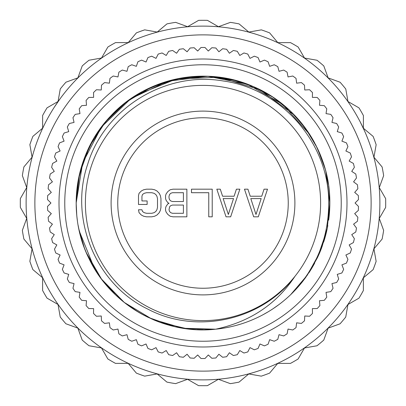 <?xml version="1.0" encoding="UTF-8"?>
<svg xmlns="http://www.w3.org/2000/svg" width="406" height="406" viewBox="0 0 406 406"><rect width="100%" height="100%" fill="white"/><g stroke="black" fill="none" stroke-linecap="round" stroke-linejoin="round"><path stroke-width="0.61" d="M345.704 98.485L346.303 99.308M346.562 99.668L346.866 100.094M346.947 100.206L347.531 101.028M347.754 101.343L348.221 102.018M348.328 102.17L348.729 102.748M363.573 128.809L363.999 129.742M364.471 130.788L360.355 122.211M41.138 131.671L41.549 130.742M41.757 130.285L42.447 128.763M42.594 128.448L42.934 127.728M43.016 127.55L43.305 126.941M43.427 126.692L43.549 126.433M60.327 98.445L54.358 107.123M47.045 107.834L58.053 101.48L60.261 88.96A182.7 182.7 0 0 1 65.939 82.195L77.886 77.85L82.23 65.909A182.7 182.7 0 0 1 89 60.23L101.515 58.028L107.874 47.02A182.7 182.7 0 0 1 115.522 42.605L128.235 42.605L136.406 32.871A182.7 182.7 0 0 1 144.703 29.851L157.218 32.059L166.957 23.888A182.7 182.7 0 0 1 175.656 22.355L187.602 26.705L198.61 20.351A182.7 182.7 0 0 1 207.441 20.356L218.448 26.71L230.39 22.366A182.7 182.7 0 0 1 239.088 23.898L248.822 32.069L261.342 29.866A182.7 182.7 0 0 1 269.64 32.886L277.811 42.625L290.518 42.625A182.7 182.7 0 0 1 298.166 47.045L304.52 58.053L317.04 60.261A182.7 182.7 0 0 1 323.805 65.939L328.149 77.886L340.091 82.23A182.7 182.7 0 0 1 345.77 89L347.972 101.515L358.98 107.874A182.7 182.7 0 0 1 363.395 115.522L363.395 128.235L373.129 136.406A182.7 182.7 0 0 1 376.149 144.703L373.941 157.218L382.112 166.957A182.7 182.7 0 0 1 383.645 175.656L379.295 187.602L385.649 198.61A182.7 182.7 0 0 1 385.644 207.441L379.29 218.448L383.634 230.39A182.7 182.7 0 0 1 382.102 239.088L373.931 248.822L376.134 261.342A182.7 182.7 0 0 1 373.114 269.64L363.375 277.811L363.375 290.518A182.7 182.7 0 0 1 358.955 298.166L347.947 304.52L345.739 317.04A182.7 182.7 0 0 1 340.061 323.805L328.114 328.149L323.77 340.091A182.7 182.7 0 0 1 317 345.77L304.485 347.972L298.126 358.98A182.7 182.7 0 0 1 290.478 363.395L277.765 363.395L269.594 373.129A182.7 182.7 0 0 1 261.297 376.149L248.782 373.941L239.043 382.112A182.7 182.7 0 0 1 230.344 383.645L218.398 379.295L207.39 385.649A182.7 182.7 0 0 1 198.559 385.644L187.552 379.29L175.61 383.634A182.7 182.7 0 0 1 166.912 382.102L157.178 373.931L144.658 376.134A182.7 182.7 0 0 1 136.36 373.114L128.189 363.375L115.482 363.375A182.7 182.7 0 0 1 107.834 358.955L101.48 347.947L88.96 345.739A182.7 182.7 0 0 1 82.195 340.061L77.85 328.114L65.909 323.77A182.7 182.7 0 0 1 60.23 317L58.028 304.485L47.02 298.126A182.7 182.7 0 0 1 42.605 290.478L42.605 277.765L32.871 269.594A182.7 182.7 0 0 1 29.851 261.297L32.059 248.782L23.888 239.043A182.7 182.7 0 0 1 22.355 230.344L26.705 218.398L20.351 207.39A182.7 182.7 0 0 1 20.356 198.559L26.71 187.552L22.366 175.61A182.7 182.7 0 0 1 23.898 166.912L32.069 157.178L29.866 144.658A182.7 182.7 0 0 1 32.886 136.36L42.625 128.189L42.625 115.482A182.7 182.7 0 0 1 47.045 107.834M202.975 379.884A176.884 176.884 0 0 0 379.884 203.025A176.884 176.884 0 0 0 203.025 26.116A176.884 176.884 0 0 0 26.116 202.975A176.884 176.884 0 0 0 202.975 379.884M202.98 371.13A168.13 168.13 0 0 1 34.87 202.98A168.13 168.13 0 0 1 203.02 34.87A168.13 168.13 0 0 1 371.13 203.02A168.13 168.13 0 0 1 202.98 371.13M358.478 199.579L355.057 203L358.478 206.421A155.513 155.513 0 0 1 358.336 210.435L354.687 213.607L357.859 217.256A155.513 155.513 0 0 1 357.437 221.255L353.58 224.163L356.488 228.025A155.513 155.513 0 0 1 355.788 231.983L351.733 234.612L354.367 238.667A155.513 155.513 0 0 1 353.398 242.57L349.165 244.914L351.51 249.142A155.513 155.513 0 0 1 350.271 252.963L345.887 255.009L347.932 259.388A155.513 155.513 0 0 1 346.425 263.113L341.913 264.849L343.643 269.361A155.513 155.513 0 0 1 341.882 272.974L337.259 274.385L338.675 279.008A155.513 155.513 0 0 1 336.66 282.49L331.951 283.581L333.042 288.29A155.513 155.513 0 0 1 330.794 291.62L326.018 292.376L326.774 297.151A155.513 155.513 0 0 1 324.298 300.318L319.481 300.739L319.903 305.556A155.513 155.513 0 0 1 317.213 308.545L312.381 308.626L312.468 313.462A155.513 155.513 0 0 1 309.575 316.254L304.749 316L304.495 320.826A155.513 155.513 0 0 1 301.414 323.415L296.619 322.826L296.025 327.622A155.513 155.513 0 0 1 292.777 329.987L288.032 329.063L287.108 333.808A155.513 155.513 0 0 1 283.698 335.94L279.029 334.686L277.78 339.355A155.513 155.513 0 0 1 274.228 341.243L269.66 339.67L268.082 344.237A155.513 155.513 0 0 1 264.413 345.876L259.962 343.983L258.074 348.434A155.513 155.513 0 0 1 254.298 349.81L249.989 347.617L247.792 351.921A155.513 155.513 0 0 1 243.93 353.032L239.789 350.54L237.297 354.687A155.513 155.513 0 0 1 233.364 355.519L229.405 352.748L226.634 356.707A155.513 155.513 0 0 1 222.65 357.265L218.895 354.225L215.85 357.98A155.513 155.513 0 0 1 211.841 358.265L208.308 354.966L205.01 358.503A155.513 155.513 0 0 1 200.99 358.503L197.692 354.966L194.159 358.265A155.513 155.513 0 0 1 190.15 357.98L187.105 354.225L183.35 357.265A155.513 155.513 0 0 1 179.366 356.707L176.595 352.748L172.636 355.519A155.513 155.513 0 0 1 168.703 354.687L166.211 350.54L162.07 353.032A155.513 155.513 0 0 1 158.208 351.921L156.011 347.617L151.702 349.81A155.513 155.513 0 0 1 147.926 348.434L146.038 343.983L141.587 345.876A155.513 155.513 0 0 1 137.918 344.237L136.34 339.67L131.772 341.243A155.513 155.513 0 0 1 128.22 339.355L126.971 334.686L122.302 335.94A155.513 155.513 0 0 1 118.892 333.808L117.968 329.063L113.223 329.987A155.513 155.513 0 0 1 109.975 327.622L109.381 322.826L104.586 323.415A155.513 155.513 0 0 1 101.505 320.826L101.251 316L96.425 316.254A155.513 155.513 0 0 1 93.532 313.462L93.619 308.626L88.787 308.545A155.513 155.513 0 0 1 86.097 305.556L86.519 300.739L81.702 300.318A155.513 155.513 0 0 1 79.226 297.151L79.982 292.376L75.206 291.62A155.513 155.513 0 0 1 72.958 288.29L74.049 283.581L69.34 282.49A155.513 155.513 0 0 1 67.325 279.008L68.741 274.385L64.118 272.974A155.513 155.513 0 0 1 62.357 269.361L64.087 264.849L59.575 263.113A155.513 155.513 0 0 1 58.068 259.388L60.113 255.009L55.729 252.963A155.513 155.513 0 0 1 54.49 249.142L56.835 244.914L52.602 242.57A155.513 155.513 0 0 1 51.633 238.667L54.267 234.612L50.212 231.983A155.513 155.513 0 0 1 49.512 228.025L52.42 224.163L48.563 221.255A155.513 155.513 0 0 1 48.141 217.256L51.313 213.607L47.664 210.435A155.513 155.513 0 0 1 47.522 206.421L50.943 203L47.522 199.579A155.513 155.513 0 0 1 47.664 195.565L51.313 192.393L48.141 188.744A155.513 155.513 0 0 1 48.563 184.745L52.42 181.837L49.512 177.975A155.513 155.513 0 0 1 50.212 174.017L54.267 171.388L51.633 167.333A155.513 155.513 0 0 1 52.602 163.43L56.835 161.086L54.49 156.858A155.513 155.513 0 0 1 55.729 153.037L60.113 150.991L58.068 146.612A155.513 155.513 0 0 1 59.575 142.887L64.087 141.151L62.357 136.639A155.513 155.513 0 0 1 64.118 133.026L68.741 131.615L67.325 126.992A155.513 155.513 0 0 1 69.34 123.51L74.049 122.419L72.958 117.71A155.513 155.513 0 0 1 75.206 114.38L79.982 113.624L79.226 108.849A155.513 155.513 0 0 1 81.702 105.682L86.519 105.261L86.097 100.444A155.513 155.513 0 0 1 88.787 97.455L93.619 97.374L93.532 92.538A155.513 155.513 0 0 1 96.425 89.746L101.251 90L101.505 85.174A155.513 155.513 0 0 1 104.586 82.585L109.381 83.174L109.975 78.378A155.513 155.513 0 0 1 113.223 76.013L117.968 76.937L118.892 72.192A155.513 155.513 0 0 1 122.302 70.06L126.971 71.314L128.22 66.645A155.513 155.513 0 0 1 131.772 64.757L136.34 66.33L137.918 61.763A155.513 155.513 0 0 1 141.587 60.124L146.038 62.016L147.926 57.566A155.513 155.513 0 0 1 151.702 56.19L156.011 58.383L158.208 54.079A155.513 155.513 0 0 1 162.07 52.968L166.211 55.46L168.703 51.313A155.513 155.513 0 0 1 172.636 50.481L176.595 53.252L179.366 49.293A155.513 155.513 0 0 1 183.35 48.735L187.105 51.775L190.15 48.02A155.513 155.513 0 0 1 194.159 47.735L197.692 51.034L200.99 47.497A155.513 155.513 0 0 1 205.01 47.497L208.308 51.034L211.841 47.735A155.513 155.513 0 0 1 215.85 48.02L218.895 51.775L222.65 48.735A155.513 155.513 0 0 1 226.634 49.293L229.405 53.252L233.364 50.481A155.513 155.513 0 0 1 237.297 51.313L239.789 55.46L243.93 52.968A155.513 155.513 0 0 1 247.792 54.079L249.989 58.383L254.298 56.19A155.513 155.513 0 0 1 258.074 57.566L259.962 62.016L264.413 60.124A155.513 155.513 0 0 1 268.082 61.763L269.66 66.33L274.228 64.757A155.513 155.513 0 0 1 277.78 66.645L279.029 71.314L283.698 70.06A155.513 155.513 0 0 1 287.108 72.192L288.032 76.937L292.777 76.013A155.513 155.513 0 0 1 296.025 78.378L296.619 83.174L301.414 82.585A155.513 155.513 0 0 1 304.495 85.174L304.749 90L309.575 89.746A155.513 155.513 0 0 1 312.468 92.538L312.381 97.374L317.213 97.455A155.513 155.513 0 0 1 319.903 100.444L319.481 105.261L324.298 105.682A155.513 155.513 0 0 1 326.774 108.849L326.018 113.624L330.794 114.38A155.513 155.513 0 0 1 333.042 117.71L331.951 122.419L336.66 123.51A155.513 155.513 0 0 1 338.675 126.992L337.259 131.615L341.882 133.026A155.513 155.513 0 0 1 343.643 136.639L341.913 141.151L346.425 142.887A155.513 155.513 0 0 1 347.932 146.612L345.887 150.991L350.271 153.037A155.513 155.513 0 0 1 351.51 156.858L349.165 161.086L353.398 163.43A155.513 155.513 0 0 1 354.367 167.333L351.733 171.388L355.788 174.017A155.513 155.513 0 0 1 356.488 177.975L353.58 181.837L357.437 184.745A155.513 155.513 0 0 1 357.859 188.744L354.687 192.393L358.336 195.565A155.513 155.513 0 0 1 358.478 199.579M59.007 203A143.993 143.993 0 0 0 203 346.993A143.993 143.993 0 0 0 346.993 203A143.993 143.993 0 0 0 203 59.007A143.993 143.993 0 0 0 59.007 203M64.767 203A138.233 138.233 0 0 1 203 64.767A138.233 138.233 0 0 1 341.233 203A138.233 138.233 0 0 1 203 341.233A138.233 138.233 0 0 1 64.767 203M76.729 214.87L76.171 203A126.829 126.829 0 0 0 77.318 220.027M78.206 225.645A126.829 126.829 0 0 0 82.849 243.615M84.255 247.564A126.829 126.829 0 0 0 84.255 247.569L86.29 252.649M86.376 252.847A126.829 126.829 0 0 0 88.731 258.028M91.314 263.098A126.829 126.829 0 0 0 97.151 272.873M100.815 278.125A126.829 126.829 0 0 0 102.551 280.429M107.489 286.443A126.829 126.829 0 0 0 111.33 290.65M115.35 294.67A126.829 126.829 0 0 0 115.355 294.675L105.707 284.362M119.552 298.512A126.829 126.829 0 0 0 142.902 314.686M153.153 319.623A126.829 126.829 0 0 0 171.043 325.739M174.778 326.652A126.829 126.829 0 0 0 175.93 326.906M185.973 328.682A126.829 126.829 0 0 0 192.845 329.423M208.689 329.702A126.829 126.829 0 0 0 215.627 329.2L183.192 328.276L152.057 319.152L124.256 302.424L101.607 279.191M294.67 290.65A126.829 126.829 0 0 0 302.16 282.079M308.849 272.873A126.829 126.829 0 0 0 314.686 263.098M317.269 258.033A126.829 126.829 0 0 0 321.745 247.564M323.623 242.194A126.829 126.829 0 0 0 327.794 225.645M328.682 220.027A126.829 126.829 0 0 0 329.322 214.368M329.352 213.998A126.829 126.829 0 0 0 329.829 203L329.454 212.754M76.298 208.689L76.171 203A126.829 126.829 0 0 1 290.65 111.33M294.995 115.695L294.685 115.365A126.829 126.829 0 0 1 314.686 142.902M317.269 147.972A126.829 126.829 0 0 1 327.794 180.355M328.682 185.973A126.829 126.829 0 0 1 329.829 203L329.469 212.587M327.809 225.538L327.718 226.056M326.891 230.156L321.963 246.975M319.903 252.197L319.41 253.349M317.385 257.79L309.098 272.492M305.535 277.648L302.414 281.759M302.196 282.028L290.65 294.67L305.825 277.252L317.588 257.363M286.448 298.512L286.174 298.75M277.668 305.52L278.146 305.175M278.973 304.561L272.873 308.849M261.413 315.579L263.073 314.701M244.326 322.907L242.194 323.623M241.296 323.912L242.189 323.623M231.222 326.652L225.65 327.789M225.645 327.794L220.027 328.682M77.358 220.321L77.313 220.001M76.643 213.967L76.171 203L82.667 162.933L101.49 126.966L130.707 98.79L167.333 81.291L207.608 76.252L247.416 84.199L282.672 104.317L309.768 134.543M318.355 150.276L322.08 159.34M329.687 196.986L329.718 197.671M329.779 199.447L329.393 213.526M76.754 215.139L76.171 203L78.525 178.67L85.504 155.239M86.422 153.052L88.731 147.962M91.421 142.704L93.126 139.649M94.243 137.746L107.666 119.354M116.715 110.046L126.86 101.566M128.453 100.394L131.422 98.298M133.579 96.856L138.243 93.948M141.06 92.324L143.196 91.152M314.056 264.255L313.183 265.813M88.924 258.429L94.537 268.742L79.348 231.222L78.668 228.045M78.632 227.862L78.536 227.39M78.251 225.888L78.185 225.518M76.734 214.947L76.171 203L79.535 173.976L89.452 146.495L105.398 122.013L126.52 101.825L151.697 87.011L179.604 78.348L208.75 76.303L237.591 80.977M238.236 81.164L241.854 82.271M247.361 84.179L250.776 85.514M251.035 85.62L252.045 86.036M253.121 86.493L264.22 91.923M268.432 94.354L269.401 94.938M269.878 95.237L270.721 95.76M273.223 97.384L289.377 110.127M292.015 112.655L294.507 115.182L260.038 89.721L219.067 77.191L176.26 79.023L136.502 94.999M294.797 115.482L295.187 115.893M299.526 120.729L308.078 131.975M309.164 133.604L309.94 134.812M310.681 135.99L311.366 137.101M312.381 138.801L314.107 141.836M315.574 144.577L321.329 157.345M323.369 163.029L323.805 164.369M326.043 172.245L328.464 184.425M328.738 186.384L329.012 188.628M317.411 257.739L308.753 273.015M305.429 277.795L302.338 281.85M302.277 281.931L291.102 294.238M241.377 323.887L236.805 325.242M325.937 171.824L329.829 203C330.438 153.24 298.608 105.144 252.562 86.255C205.223 65.396 145.947 77.759 110.899 115.806C74.821 152.889 65.726 212.754 89.142 258.881C111.31 305.627 164.227 335.046 215.627 329.2A126.829 126.829 0 0 0 293.792 291.559C317.005 266.483 328.647 236.967 328.713 203C329.185 143.419 281.698 88.863 223.396 81.007C165.399 70.842 104.545 108.468 87.737 164.1C68.705 219.062 96.075 284.322 147.835 309.118C196.91 335.026 262.164 320.202 294.954 276.334C276.466 304.195 250.025 321.821 215.627 329.2L212.917 329.444M209.181 329.677L204.594 329.819M202.883 329.829L198.209 329.738M197.636 329.718L197.286 329.702M138.329 312.102L128.443 305.601M127.048 304.576L124.439 302.566M118.283 297.39L120.181 299.055M104.017 282.297L101.424 278.947M101.15 278.582L100.703 277.978M100.241 277.344L97.415 273.268M86.585 253.329L85.224 250.06M84.22 247.467L78.916 229.253M76.171 203L78.206 180.36L84.25 158.452L94.111 137.969L107.468 119.572L123.896 103.86L142.861 91.335L163.76 82.393L185.918 77.328L208.623 76.292L231.156 79.332L252.776 86.346L272.802 97.105L290.584 111.264L305.551 128.372L317.223 147.875L325.231 169.15M326.038 172.215L328.469 184.451M290.65 294.67L307.256 275.227L319.623 252.847L327.251 228.441L329.829 203L328.662 220.169M326.896 230.131L317.629 257.282M268.27 311.747L263.103 314.686M205.609 329.804L215.627 329.2L187.663 328.901L160.441 322.476M130.712 307.215L126.043 303.81M123.52 301.836L122.521 301.024M122.45 300.968L101.485 279.029L86.326 252.735M82.433 242.362L79.348 231.222M299.4 120.582L310.24 135.279M310.539 135.756L311.103 136.67M312.29 138.644L313.067 139.984M315.817 145.049L322.973 161.857M203.411 329.829L198.072 329.733M192.556 329.398L175.691 326.855M174.012 326.475L148.165 317.365M148.078 317.325L143.419 314.965M138.314 312.092L124.398 302.536M115.507 294.822L101.83 279.485M100.292 277.415L97.425 273.284M97.359 273.187L88.95 258.485M86.59 253.349L85.25 250.126M84.341 247.787L78.926 229.294M85.387 203A117.613 117.613 0 0 1 203 85.387A117.613 117.613 0 0 1 320.613 203A117.613 117.613 0 0 1 203 320.613A117.613 117.613 0 0 1 85.387 203M111.107 203A91.893 91.893 0 0 0 203 294.893A91.893 91.893 0 0 0 294.893 203A91.893 91.893 0 0 0 203 111.107A91.893 91.893 0 0 0 111.107 203M117.755 203A85.245 85.245 0 0 0 203 288.245A85.245 85.245 0 0 0 288.245 203A85.245 85.245 0 0 0 203 117.755A85.245 85.245 0 0 0 117.755 203M253.684 216.824L258.292 216.824L267.508 189.176L264.052 189.176L261.748 196.235L250.228 196.235L247.924 189.176L244.473 189.176L253.684 216.824M255.988 214.469L250.806 198.59L261.175 198.59L255.988 214.469M226.04 216.824L230.649 216.824L239.865 189.176L236.409 189.176L234.105 196.235L222.584 196.235L220.28 189.176L216.824 189.176L226.04 216.824M228.345 214.469L223.158 198.59L233.526 198.59L228.345 214.469M212.216 216.824L212.216 189.176L191.48 189.176L191.48 192.708L208.76 192.708L208.76 216.824L212.216 216.824M169.018 203.294L167.866 203.883L166.135 206.233L165.562 207.999L165.562 210.354L166.135 212.12L167.866 214.469L170.17 216.236L173.047 216.824L186.872 216.824L186.872 189.176L173.047 189.176L170.17 189.764L167.866 191.53L166.135 193.88L165.562 195.646L165.562 198.59L166.135 200.351L167.866 202.706L169.018 203.294M183.416 213.292L172.474 213.292L170.743 212.703L169.591 211.531L169.018 209.765L169.591 206.821L170.743 205.649L172.474 205.06L183.416 205.06L183.416 213.292M169.018 198.001L169.018 196.235L169.591 194.469L170.743 193.297L172.474 192.708L183.416 192.708L183.416 201.528L172.474 201.528L170.743 200.94L169.591 199.767L169.018 198.001M138.492 195.646L138.492 204.472L147.129 204.472L147.129 200.94L141.948 200.94L141.948 196.235L142.521 194.469L144.252 193.297L146.556 192.708L151.737 192.708L154.041 193.297L155.772 194.469L156.924 196.235L157.498 198.59L157.498 207.41L156.924 209.765L155.772 211.531L154.041 212.703L151.737 213.292L146.556 213.292L144.252 212.703L142.521 211.531L141.948 209.765L138.492 209.765L139.065 212.703L141.369 215.058L143.673 216.236L146.556 216.824L151.737 216.824L154.62 216.236L156.924 215.058L159.228 212.703L160.38 210.354L160.954 207.41L160.954 198.59L160.38 195.646L159.228 193.297L156.924 190.942L154.62 189.764L151.737 189.176L146.556 189.176L143.673 189.764L141.369 190.942L139.065 193.297L138.492 195.646"/></g></svg>

